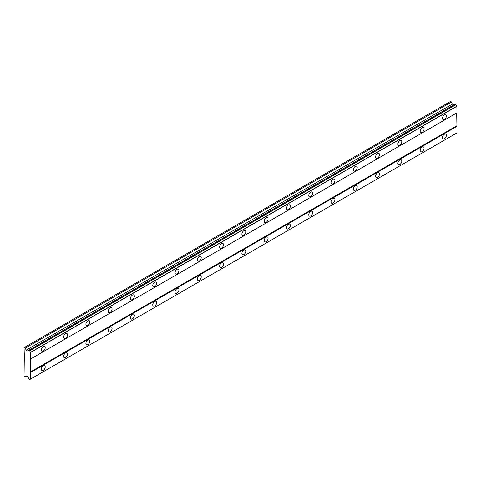 <?xml version="1.0" encoding="UTF-8"?>
<svg xmlns="http://www.w3.org/2000/svg" width="481" height="481" viewBox="0 0 481 481"><rect width="100%" height="100%" fill="white"/><g stroke="black" fill="none" stroke-linecap="round" stroke-linejoin="round"><path stroke-width="0.72" d="M444.414 119.444A2.76 1.593 120 0 0 446.218 117.015A2.76 1.593 120 0 0 445.791 114.803A2.76 1.593 120 0 0 444.414 114.941A2.76 1.593 120 0 0 442.61 117.37A2.76 1.593 120 0 0 443.037 119.583A2.76 1.593 120 0 0 444.414 119.444M43.272 351.04A2.76 1.593 120 0 0 45.076 348.611A2.76 1.593 120 0 0 44.649 346.404A2.76 1.593 120 0 0 43.272 346.536A2.76 1.593 120 0 0 41.468 348.972A2.76 1.593 120 0 0 41.895 351.178A2.76 1.593 120 0 0 43.272 351.04M65.554 338.179A2.76 1.593 120 0 0 67.358 335.744A2.76 1.593 120 0 0 66.937 333.537A2.76 1.593 120 0 0 65.554 333.676A2.76 1.593 120 0 0 63.757 336.105A2.76 1.593 120 0 0 64.177 338.311A2.76 1.593 120 0 0 65.554 338.179M87.843 325.312A2.76 1.593 120 0 0 89.646 322.877A2.76 1.593 120 0 0 89.219 320.671A2.76 1.593 120 0 0 87.843 320.809A2.76 1.593 120 0 0 86.039 323.238A2.76 1.593 120 0 0 86.466 325.445A2.76 1.593 120 0 0 87.843 325.312M110.131 312.446A2.76 1.593 120 0 0 111.929 310.011A2.76 1.593 120 0 0 111.508 307.804A2.76 1.593 120 0 0 110.131 307.942A2.76 1.593 120 0 0 108.327 310.371A2.76 1.593 120 0 0 108.748 312.578A2.76 1.593 120 0 0 110.131 312.446M132.413 299.579A2.76 1.593 120 0 0 134.217 297.144A2.76 1.593 120 0 0 133.79 294.937A2.76 1.593 120 0 0 132.413 295.075A2.76 1.593 120 0 0 130.616 297.505A2.76 1.593 120 0 0 131.036 299.711A2.76 1.593 120 0 0 132.413 299.579M154.702 286.712A2.76 1.593 120 0 0 156.499 284.277A2.76 1.593 120 0 0 156.078 282.07A2.76 1.593 120 0 0 154.702 282.209A2.76 1.593 120 0 0 152.898 284.638A2.76 1.593 120 0 0 153.319 286.844A2.76 1.593 120 0 0 154.702 286.712M176.984 273.845A2.76 1.593 120 0 0 178.788 271.416A2.76 1.593 120 0 0 178.367 269.204A2.76 1.593 120 0 0 176.984 269.342A2.76 1.593 120 0 0 175.186 271.771A2.76 1.593 120 0 0 175.607 273.978A2.76 1.593 120 0 0 176.984 273.845M199.272 260.979A2.76 1.593 120 0 0 201.07 258.55A2.76 1.593 120 0 0 200.649 256.337A2.76 1.593 120 0 0 199.272 256.475A2.76 1.593 120 0 0 197.469 258.904A2.76 1.593 120 0 0 197.895 261.111A2.76 1.593 120 0 0 199.272 260.979M221.555 248.112A2.76 1.593 120 0 0 223.358 245.683A2.76 1.593 120 0 0 222.937 243.47A2.76 1.593 120 0 0 221.555 243.608A2.76 1.593 120 0 0 219.757 246.038A2.76 1.593 120 0 0 220.178 248.244A2.76 1.593 120 0 0 221.555 248.112M243.843 235.245A2.76 1.593 120 0 0 245.647 232.816A2.76 1.593 120 0 0 245.22 230.603A2.76 1.593 120 0 0 243.843 230.742A2.76 1.593 120 0 0 242.039 233.171A2.76 1.593 120 0 0 242.466 235.383A2.76 1.593 120 0 0 243.843 235.245M266.131 222.378A2.76 1.593 120 0 0 267.929 219.949A2.76 1.593 120 0 0 267.508 217.737A2.76 1.593 120 0 0 266.131 217.875A2.76 1.593 120 0 0 264.328 220.304A2.76 1.593 120 0 0 264.748 222.517A2.76 1.593 120 0 0 266.131 222.378M288.414 209.512A2.76 1.593 120 0 0 290.217 207.083A2.76 1.593 120 0 0 289.79 204.87A2.76 1.593 120 0 0 288.414 205.008A2.76 1.593 120 0 0 286.61 207.437A2.76 1.593 120 0 0 287.037 209.65A2.76 1.593 120 0 0 288.414 209.512M310.702 196.645A2.76 1.593 120 0 0 312.5 194.216A2.76 1.593 120 0 0 312.079 192.003A2.76 1.593 120 0 0 310.702 192.141A2.76 1.593 120 0 0 308.898 194.571A2.76 1.593 120 0 0 309.319 196.783A2.76 1.593 120 0 0 310.702 196.645M332.984 183.778A2.76 1.593 120 0 0 334.788 181.349A2.76 1.593 120 0 0 334.367 179.136A2.76 1.593 120 0 0 332.984 179.275A2.76 1.593 120 0 0 331.187 181.704A2.76 1.593 120 0 0 331.607 183.916A2.76 1.593 120 0 0 332.984 183.778M355.273 170.911A2.76 1.593 120 0 0 357.07 168.482A2.76 1.593 120 0 0 356.649 166.27A2.76 1.593 120 0 0 355.273 166.408A2.76 1.593 120 0 0 353.469 168.837A2.76 1.593 120 0 0 353.89 171.05A2.76 1.593 120 0 0 355.273 170.911M377.555 158.045A2.76 1.593 120 0 0 379.359 155.616A2.76 1.593 120 0 0 378.938 153.403A2.76 1.593 120 0 0 377.555 153.541A2.76 1.593 120 0 0 375.757 155.97A2.76 1.593 120 0 0 376.178 158.183A2.76 1.593 120 0 0 377.555 158.045M399.843 145.178A2.76 1.593 120 0 0 401.647 142.749A2.76 1.593 120 0 0 401.22 140.536A2.76 1.593 120 0 0 399.843 140.674A2.76 1.593 120 0 0 398.04 143.104A2.76 1.593 120 0 0 398.466 145.316A2.76 1.593 120 0 0 399.843 145.178M422.126 132.311A2.76 1.593 120 0 0 423.929 129.882A2.76 1.593 120 0 0 423.508 127.669A2.76 1.593 120 0 0 422.126 127.808A2.76 1.593 120 0 0 420.328 130.237A2.76 1.593 120 0 0 420.749 132.449A2.76 1.593 120 0 0 422.126 132.311M444.414 138.744A2.76 1.593 120 0 0 446.218 136.315A2.76 1.593 120 0 0 445.791 134.103A2.76 1.593 120 0 0 444.414 134.241A2.76 1.593 120 0 0 442.61 136.67A2.76 1.593 120 0 0 443.037 138.883A2.76 1.593 120 0 0 444.414 138.744M43.272 370.34A2.76 1.593 120 0 0 45.076 367.911A2.76 1.593 120 0 0 44.649 365.704A2.76 1.593 120 0 0 43.272 365.837A2.76 1.593 120 0 0 41.468 368.272A2.76 1.593 120 0 0 41.895 370.478A2.76 1.593 120 0 0 43.272 370.34M65.554 357.479A2.76 1.593 120 0 0 67.358 355.044A2.76 1.593 120 0 0 66.937 352.838A2.76 1.593 120 0 0 65.554 352.976A2.76 1.593 120 0 0 63.757 355.405A2.76 1.593 120 0 0 64.177 357.611A2.76 1.593 120 0 0 65.554 357.479M87.843 344.612A2.76 1.593 120 0 0 89.646 342.177A2.76 1.593 120 0 0 89.219 339.971A2.76 1.593 120 0 0 87.843 340.109A2.76 1.593 120 0 0 86.039 342.538A2.76 1.593 120 0 0 86.466 344.745A2.76 1.593 120 0 0 87.843 344.612M110.131 331.746A2.76 1.593 120 0 0 111.929 329.311A2.76 1.593 120 0 0 111.508 327.104A2.76 1.593 120 0 0 110.131 327.242A2.76 1.593 120 0 0 108.327 329.671A2.76 1.593 120 0 0 108.748 331.878A2.76 1.593 120 0 0 110.131 331.746M132.413 318.879A2.76 1.593 120 0 0 134.217 316.444A2.76 1.593 120 0 0 133.79 314.237A2.76 1.593 120 0 0 132.413 314.376A2.76 1.593 120 0 0 130.616 316.805A2.76 1.593 120 0 0 131.036 319.011A2.76 1.593 120 0 0 132.413 318.879M154.702 306.012A2.76 1.593 120 0 0 156.499 303.577A2.76 1.593 120 0 0 156.078 301.371A2.76 1.593 120 0 0 154.702 301.509A2.76 1.593 120 0 0 152.898 303.938A2.76 1.593 120 0 0 153.319 306.144A2.76 1.593 120 0 0 154.702 306.012M176.984 293.145A2.76 1.593 120 0 0 178.788 290.716A2.76 1.593 120 0 0 178.367 288.504A2.76 1.593 120 0 0 176.984 288.642A2.76 1.593 120 0 0 175.186 291.071A2.76 1.593 120 0 0 175.607 293.278A2.76 1.593 120 0 0 176.984 293.145M199.272 280.279A2.76 1.593 120 0 0 201.07 277.85A2.76 1.593 120 0 0 200.649 275.637A2.76 1.593 120 0 0 199.272 275.775A2.76 1.593 120 0 0 197.469 278.204A2.76 1.593 120 0 0 197.895 280.411A2.76 1.593 120 0 0 199.272 280.279M221.555 267.412A2.76 1.593 120 0 0 223.358 264.983A2.76 1.593 120 0 0 222.937 262.77A2.76 1.593 120 0 0 221.555 262.909A2.76 1.593 120 0 0 219.757 265.338A2.76 1.593 120 0 0 220.178 267.544A2.76 1.593 120 0 0 221.555 267.412M243.843 254.545A2.76 1.593 120 0 0 245.647 252.116A2.76 1.593 120 0 0 245.22 249.904A2.76 1.593 120 0 0 243.843 250.042A2.76 1.593 120 0 0 242.039 252.471A2.76 1.593 120 0 0 242.466 254.683A2.76 1.593 120 0 0 243.843 254.545M266.131 241.678A2.76 1.593 120 0 0 267.929 239.249A2.76 1.593 120 0 0 267.508 237.037A2.76 1.593 120 0 0 266.131 237.175A2.76 1.593 120 0 0 264.328 239.604A2.76 1.593 120 0 0 264.748 241.817A2.76 1.593 120 0 0 266.131 241.678M288.414 228.812A2.76 1.593 120 0 0 290.217 226.383A2.76 1.593 120 0 0 289.79 224.17A2.76 1.593 120 0 0 288.414 224.308A2.76 1.593 120 0 0 286.61 226.737A2.76 1.593 120 0 0 287.037 228.95A2.76 1.593 120 0 0 288.414 228.812M310.702 215.945A2.76 1.593 120 0 0 312.5 213.516A2.76 1.593 120 0 0 312.079 211.303A2.76 1.593 120 0 0 310.702 211.442A2.76 1.593 120 0 0 308.898 213.871A2.76 1.593 120 0 0 309.319 216.083A2.76 1.593 120 0 0 310.702 215.945M332.984 203.078A2.76 1.593 120 0 0 334.788 200.649A2.76 1.593 120 0 0 334.367 198.437A2.76 1.593 120 0 0 332.984 198.575A2.76 1.593 120 0 0 331.187 201.004A2.76 1.593 120 0 0 331.607 203.216A2.76 1.593 120 0 0 332.984 203.078M355.273 190.211A2.76 1.593 120 0 0 357.07 187.782A2.76 1.593 120 0 0 356.649 185.57A2.76 1.593 120 0 0 355.273 185.708A2.76 1.593 120 0 0 353.469 188.137A2.76 1.593 120 0 0 353.89 190.35A2.76 1.593 120 0 0 355.273 190.211M377.555 177.345A2.76 1.593 120 0 0 379.359 174.916A2.76 1.593 120 0 0 378.938 172.703A2.76 1.593 120 0 0 377.555 172.841A2.76 1.593 120 0 0 375.757 175.27A2.76 1.593 120 0 0 376.178 177.483A2.76 1.593 120 0 0 377.555 177.345M399.843 164.478A2.76 1.593 120 0 0 401.647 162.049A2.76 1.593 120 0 0 401.22 159.836A2.76 1.593 120 0 0 399.843 159.975A2.76 1.593 120 0 0 398.04 162.404A2.76 1.593 120 0 0 398.466 164.616A2.76 1.593 120 0 0 399.843 164.478M422.126 151.611A2.76 1.593 120 0 0 423.929 149.182A2.76 1.593 120 0 0 423.508 146.97A2.76 1.593 120 0 0 422.126 147.108A2.76 1.593 120 0 0 420.328 149.537A2.76 1.593 120 0 0 420.749 151.749A2.76 1.593 120 0 0 422.126 151.611M24.327 355.543L24.05 375.974L25.295 377.014L26.118 375.847L27.519 376.659L28 377.483A1.299 0.752 60 0 1 28.896 379.034L29.792 379.527A1.299 0.752 60 0 1 30.062 378.986A1.299 0.752 60 0 1 30.664 379.022L30.664 352.248A1.299 0.752 60 0 1 29.792 350.739L28.896 350.198A1.299 0.752 60 0 1 28.626 350.763A1.299 0.752 60 0 1 28 350.715L27.519 350.986L26.118 350.174L25.295 348.064L24.05 347.667L24.327 355.543M28.944 350.168L455.158 104.094L456.006 104.672A1.299 0.752 60 0 0 456.878 106.181L456.95 112.849L30.736 358.922M30.664 379.022L456.95 132.912L456.95 126.359L456.673 113.011L30.459 359.085M29.792 379.527L456.006 133.453L29.72 379.569M453.733 104.918L452.332 104.106L451.509 101.99L450.541 101.431L24.327 347.504M455.934 104.545L29.72 350.619M456.878 106.181L30.664 352.248M29.792 350.739L456.006 104.672M30.736 352.375L456.95 106.301M456.673 125.878L30.459 371.951M30.736 372.432L456.95 126.359M456.95 132.912L30.736 378.98M26.714 376.19L25.295 377.014M451.509 101.99L25.295 348.064M452.332 104.106L26.118 350.174M28.896 350.198L28 350.715"/></g></svg>
